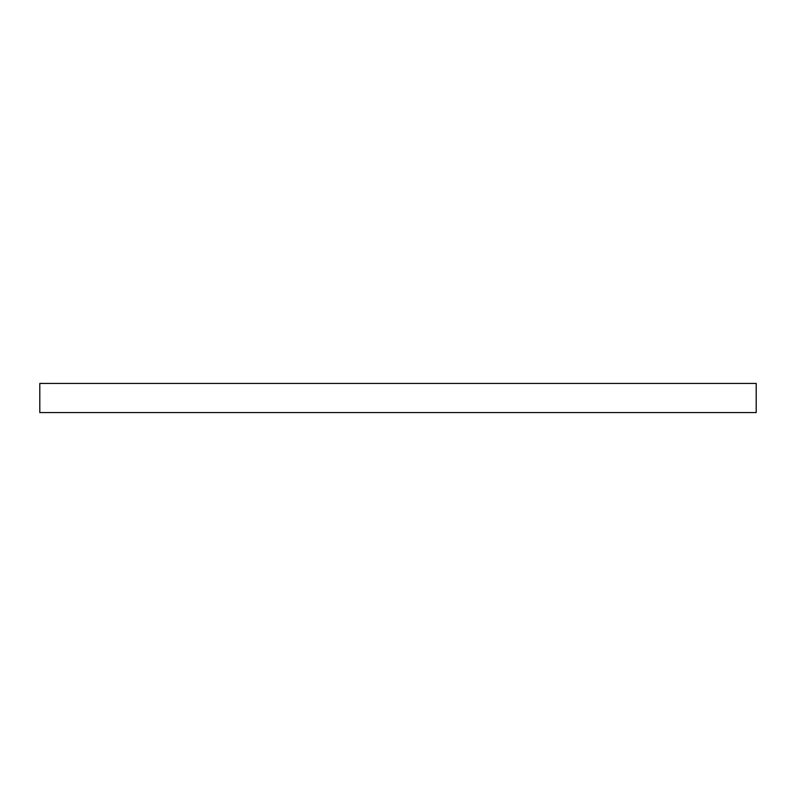 <?xml version="1.0" encoding="UTF-8"?>
<svg xmlns="http://www.w3.org/2000/svg" width="796" height="796" viewBox="0 0 796 796"><rect width="100%" height="100%" fill="white"/><g stroke="black" fill="none" stroke-linecap="round" stroke-linejoin="round"><path stroke-width="1.19" d="M756.2 383.433L39.8 383.433L39.8 412.567L756.2 412.567L756.2 383.433"/></g></svg>
